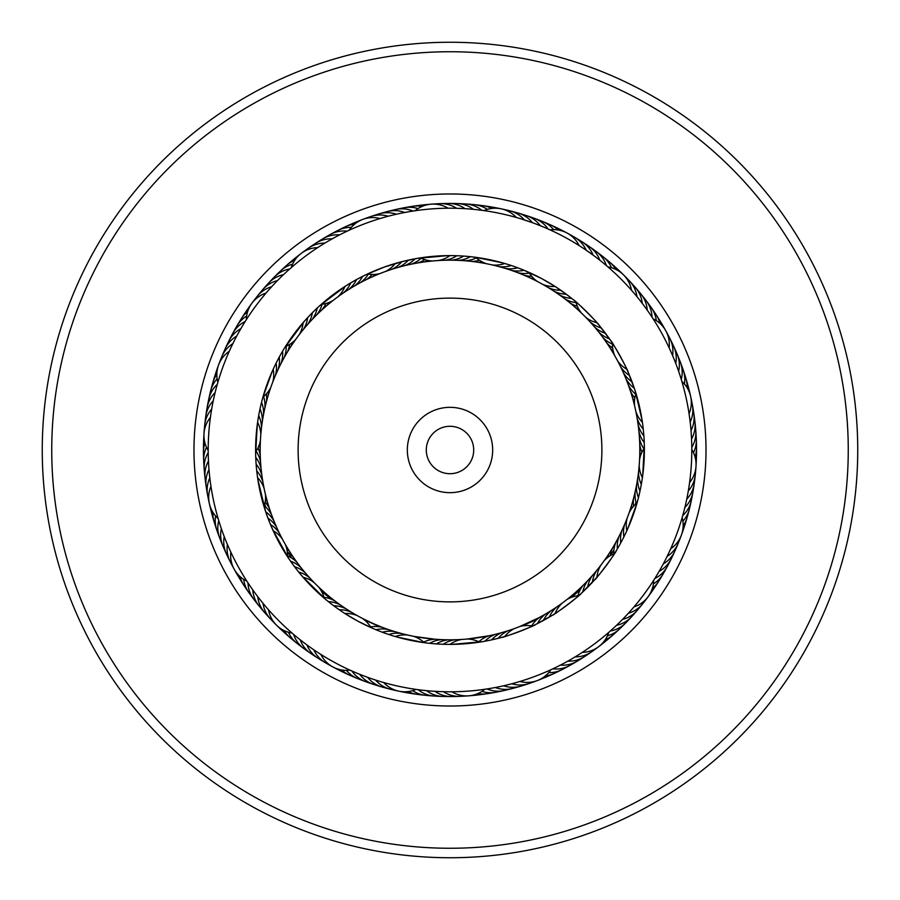 <?xml version="1.0" encoding="UTF-8"?>
<svg xmlns="http://www.w3.org/2000/svg" width="900" height="900" viewBox="0 0 900 900"><rect width="100%" height="100%" fill="white"/><g stroke="black" fill="none" stroke-linecap="round" stroke-linejoin="round"><path stroke-width="1.35" d="M260.179 450A189.821 189.821 0 0 1 450 260.179A189.821 189.821 0 0 1 639.821 450A189.821 189.821 0 0 1 450 639.821A189.821 189.821 0 0 1 260.179 450A189.821 189.821 0 0 1 450 260.179A189.821 189.821 0 0 1 639.821 450M407.329 450A42.671 42.671 0 0 0 450 492.671A42.671 42.671 0 0 0 492.671 450A42.671 42.671 0 0 0 450 407.329A42.671 42.671 0 0 0 407.329 450M426.296 450A23.704 23.704 0 0 0 450 473.704A23.704 23.704 0 0 0 473.704 450A23.704 23.704 0 0 0 450 426.296A23.704 23.704 0 0 0 426.296 450M428.31 638.584A28.451 28.451 -43 0 1 428.434 638.584L426.431 638.347M407.723 635.051L406.924 634.86L407.723 635.051M401.276 633.454L400.489 633.24L401.276 633.454A28.451 28.451 -51.1 0 0 388.733 634.477L385.931 633.521M380.756 631.631L382.32 632.227A28.451 28.451 130.9 0 1 394.897 631.643L394.11 631.406A28.451 28.451 132.9 0 1 394.493 631.575A28.451 28.451 0 0 0 394.11 631.395M374.445 629.1L375.986 629.752A28.451 28.451 132.9 0 1 388.586 629.606L387.799 629.336A28.451 28.451 -45.1 0 1 388.17 629.516M381.577 627.053L372.386 623.227M423.619 642.105A28.451 28.451 -45.1 0 1 435.037 639.225L434.205 639.158A28.451 28.451 -43 0 1 434.25 639.169M370.564 626.895A28.451 28.451 -45.1 0 1 382.343 627.345L381.566 627.053A28.451 28.451 -43 0 1 381.938 627.255M374.243 624.049L376.043 624.814M375.12 624.42L374.108 623.981M363.285 618.851L373.657 623.79M371.317 622.744L363.218 618.817M441.248 639.664A28.451 28.451 -45.1 0 0 440.831 639.596L441.664 639.63A28.451 28.451 132.9 0 0 429.615 643.32L427.95 643.129M448.29 639.81L447.469 639.799A28.451 28.451 0 0 1 447.874 639.855A28.451 28.451 132.9 0 0 447.469 639.799L448.301 639.81A28.451 28.451 130.9 0 0 436.387 643.905L433.429 643.68M454.095 639.776L454.939 639.754L454.095 639.776A28.451 28.451 130.9 0 1 454.522 639.821M473.299 638.381L475.886 638.044A28.451 28.451 106.2 0 0 475.47 638.156A28.451 28.451 108.2 0 0 475.065 638.156M481.624 637.166A28.451 28.451 0 0 1 482.04 637.144A28.451 28.451 106.2 0 0 481.624 637.166L482.445 637.02A189.821 189.821 0 0 1 467.348 639.023L488.97 635.771A28.451 28.451 -77.8 0 0 478.811 641.756M488.565 635.906A28.451 28.451 -75.8 0 0 488.149 635.94L488.959 635.771M494.629 634.5L495.439 634.298A28.451 28.451 100.2 0 0 484.92 641.227A28.451 28.451 0 0 1 495.439 634.298L494.629 634.5A28.451 28.451 -77.8 0 1 495.045 634.444M501.851 632.599L501.053 632.824A28.451 28.451 0 0 1 501.469 632.756A28.451 28.451 100.2 0 0 501.053 632.824L501.851 632.599A28.451 28.451 98.2 0 0 491.58 639.889L482.625 641.633L452.07 644.377M507.825 630.855A28.451 28.451 98.2 0 0 507.409 630.923L508.196 630.675A28.451 28.451 -83.8 0 0 498.195 638.314L491.58 639.889M520.976 626.051L528.176 622.98M533.171 620.629L536.209 619.11M461.565 639.461A189.821 189.821 0 0 1 460.733 639.518L461.565 639.461A28.451 28.451 0 0 0 449.978 644.389L447.007 644.366M507.409 630.923L508.207 630.675M514.114 628.717A28.451 28.451 -83.8 0 0 513.697 628.808L514.485 628.526A28.451 28.451 0 0 0 504.754 636.514L498.195 638.314M537.368 623.644A28.451 28.451 0 0 1 545.512 614.036L545.512 614.036A28.451 28.451 100.2 0 0 537.368 623.644L532.496 626.018A28.451 28.451 0 0 0 519.919 626.467L538.988 617.67A28.451 28.451 -75.8 0 1 539.37 617.524M533.239 620.595L529.819 622.226M525.161 624.296L523.868 624.859M418.309 637.155L417.634 637.043M351.529 612.281L350.876 611.887M345.949 608.76L345.251 608.299L345.949 608.76A28.451 28.451 163.7 0 0 333.709 605.768L327.071 600.581M351.18 612.124A28.451 28.451 163.7 0 0 350.854 611.865L351.562 612.293A28.451 28.451 -18.3 0 0 339.233 609.739L333.832 605.857M370.991 627.604A28.451 28.451 0 0 0 362.407 618.401L362.801 618.604M401.456 691.717A246.544 246.544 0 0 1 208.282 401.456A246.544 246.544 0 0 1 498.544 208.282A246.544 246.544 0 0 1 691.717 498.544A246.544 246.544 0 0 1 401.456 691.717A246.544 246.544 0 0 0 691.717 498.544A246.544 246.544 0 0 0 498.544 208.282M369.72 849.758A407.734 407.734 0 0 1 50.242 369.72A407.734 407.734 0 0 1 530.28 50.242A407.734 407.734 0 0 1 849.758 530.28A407.734 407.734 0 0 1 369.72 849.758M371.588 840.465A398.261 398.261 0 0 1 59.535 371.588A398.261 398.261 0 0 1 528.413 59.535A398.261 398.261 0 0 1 840.465 528.413A398.261 398.261 0 0 1 371.588 840.465M644.276 306.045L642.229 303.311A28.451 28.451 180 0 0 632.216 284.355M571.646 298.384A28.451 28.451 0 0 1 559.53 294.975A28.451 28.451 -30.7 0 0 571.646 298.384L573.536 299.914C572.918 298.069 600.716 325.586 598.916 325.058L610.808 340.785C610.74 338.839 629.651 373.084 628.076 372.06L635.062 390.499L642.116 420.356M635.602 295.02L636.975 296.685A28.451 28.451 -2 0 0 629.505 281.002M630.067 288.63L631.508 290.239A28.451 28.451 0 0 0 607.995 266.951M607.567 266.591L609.514 268.279M639.562 459.709A28.451 28.451 0 0 1 644.377 448.076L644.254 442.665A28.451 28.451 34.8 0 1 638.887 431.269A28.451 28.451 0 0 0 644.254 442.665M690.829 428.344L691.009 430.526A28.451 28.451 -147.2 0 0 692.842 409.162M644.074 438.907L643.871 435.881A28.451 28.451 32.8 0 1 638.123 424.676M690.548 425.486L690.188 422.111A28.451 28.451 30.8 0 0 691.268 400.702M643.567 432.135L643.264 429.109A28.451 28.451 -149.2 0 1 637.121 418.118M688.725 411.57L689.062 413.73A28.451 28.451 0 0 0 690.649 396.439M681.705 380.858L682.425 383.344M642.825 425.374L642.409 422.359A28.451 28.451 0 0 1 635.895 411.593M634.309 388.226A28.451 28.451 0 0 1 625.961 378.799A28.451 28.451 2 0 0 634.309 388.226L635.062 390.499M648.09 596.768A28.451 28.451 0 0 0 653.67 580.32L654.795 578.543A28.451 28.451 69.5 0 0 667.294 566.471M600.773 565.324A28.451 28.451 0 0 0 596.903 577.305L594.911 579.566C594.63 581.434 617.906 549.99 616.174 550.868L617.377 548.842A28.451 28.451 67.5 0 1 619.031 536.366A28.451 28.451 0 0 0 617.377 548.842M661.68 566.876L663.278 563.918A28.451 28.451 -114.5 0 0 676.373 546.941M619.268 545.569L620.73 542.936A28.451 28.451 65.5 0 1 621.945 530.404M665.64 559.395L667.136 556.391A28.451 28.451 63.5 0 0 679.613 538.965M622.508 539.595L623.88 536.906A28.451 28.451 -116.5 0 1 624.656 524.34M669.33 551.79L670.725 548.741A28.451 28.451 0 0 0 682.133 517.669L681.39 520.178M625.534 533.509L626.805 530.775A28.451 28.451 0 0 1 627.143 518.186M629.145 512.741A28.451 28.451 0 0 1 637.043 502.931L627.649 528.908M564.919 662.749L567.832 661.14A28.451 28.451 -81.8 0 0 588.026 653.929M596.903 577.305L581.029 593.584C582.941 593.246 551.756 616.849 552.544 615.139L535.286 624.679C537.21 624.893 500.636 638.752 501.874 637.335L504.754 636.514M577.069 655.717L575.145 656.899A28.451 28.451 96.2 0 0 595.069 648.979M584.179 651.15L582.3 652.399A28.451 28.451 0 0 0 608.704 632.43L611.955 629.55M609.188 632.002L607.241 633.69M437.254 691.459L434.97 691.335A28.451 28.451 -49.1 0 0 455.861 696.184M445.702 691.762L443.419 691.706A28.451 28.451 128.9 0 0 464.468 695.824M440.213 644.141L443.171 644.265A28.451 28.451 -51.1 0 1 454.928 639.754M454.162 691.762L451.879 691.796A28.451 28.451 0 0 0 484.875 689.265L489.206 688.601M485.55 689.175L482.996 689.535M467.348 639.023A28.451 28.451 0 0 1 479.554 642.127L482.625 641.633M267.401 608.501L268.504 609.773A28.451 28.451 0 0 0 292.016 633.06L293.614 634.421A28.451 28.451 167.7 0 0 307.451 650.801M298.856 638.741L300.161 639.776A28.451 28.451 0 0 0 314.561 655.661A28.451 28.451 -14.3 0 1 300.161 639.776M304.267 642.949L306.889 644.895A28.451 28.451 -16.3 0 0 321.829 660.262M337.241 608.344L339.233 609.739M369.81 682.83A28.451 28.451 134.9 0 1 355.455 675.225A28.451 28.451 -45.1 0 1 351.923 671.018L348.356 669.398M319.466 653.535L320.861 654.424A28.451 28.451 0 0 0 349.976 670.14M524.025 270.259A28.451 28.451 0 0 1 511.425 270.394A28.451 28.451 -30.7 0 0 524.025 270.259L542.126 278.831A194.389 194.389 0 0 0 278.831 357.874A194.389 194.389 0 0 0 357.874 621.169L344.88 613.519A28.451 28.451 0 0 1 357.3 615.634M223.65 535.05L224.235 536.591A28.451 28.451 16.4 0 0 228.499 557.595M226.766 542.903L227.396 544.421A28.451 28.451 -165.6 0 0 232.403 565.279M230.153 550.654L230.839 552.15A28.451 28.451 0 0 0 246.836 581.119M247.905 582.75L245.846 579.577M261.956 400.77L261.551 402.311A28.451 28.451 -128.9 0 1 263.486 414.754A28.451 28.451 0 0 0 261.551 402.311M213.593 399.195L213.266 400.781A28.451 28.451 49.1 0 0 205.493 420.761M260.347 407.374L259.999 408.926A28.451 28.451 -130.9 0 1 262.361 421.301M211.961 407.498L211.691 409.095A28.451 28.451 -132.9 0 0 204.615 429.334M258.975 414.022L258.683 415.598A28.451 28.451 47.1 0 1 261.472 427.882M210.623 415.845L210.398 417.442A28.451 28.451 0 0 0 208.204 450.473M208.215 452.452L208.204 448.661M257.827 420.728L257.591 422.314A28.451 28.451 0 0 1 260.82 434.486M260.438 440.28A28.451 28.451 0 0 1 255.623 451.912L255.645 453.791M284.636 273.589L283.477 274.68A28.451 28.451 0 0 0 265.714 286.673A28.451 28.451 83.9 0 1 283.477 274.68M278.561 279.484L277.447 280.609A28.451 28.451 81.8 0 0 260.111 293.22M272.7 285.581L271.631 286.74A28.451 28.451 -100.2 0 0 254.745 299.947M267.064 291.881L266.04 293.074A28.451 28.451 0 0 0 246.33 319.669L245.194 321.469A28.451 28.451 53.1 0 0 240.525 324.36A28.451 28.451 -126.9 0 0 230.951 337.5M394.054 214.763L396.428 214.211A28.451 28.451 114.6 0 0 375.019 215.438M391.804 269.325A28.451 28.451 112.6 0 0 401.816 261.675L417.24 258.39L447.795 255.623M385.864 216.866L388.215 216.225A28.451 28.451 -67.4 0 0 366.863 218.205M381.566 218.081L380.081 218.531A28.451 28.451 0 0 0 349.132 230.243M347.276 231.109L350.719 229.523M365.76 274.815L384.334 267.041L404.572 261M551.554 230.558L548.089 228.994A28.451 28.451 -28.7 0 0 530.201 217.181M522.056 219.184L532.406 222.683A28.451 28.451 147.3 0 0 513.731 212.141M520.324 268.774L517.691 267.784A28.451 28.451 -32.7 0 1 505.114 268.358M527.366 220.916L524.408 219.938A28.451 28.451 -34.7 0 0 505.384 210.06M513.945 266.434L511.279 265.523A28.451 28.451 145.3 0 1 498.724 266.546M674.977 361.384L675.754 363.397A28.451 28.451 0 0 0 676.249 357.919A28.451 28.451 180 0 0 671.49 342.394M671.738 353.576L672.592 355.556A28.451 28.451 178 0 0 672.896 350.066A28.451 28.451 -2 0 0 667.597 334.71M652.849 318.397L654.244 320.569M668.239 345.881L669.15 347.839A28.451 28.451 0 0 0 665.809 330.795M683.303 513.517L682.425 516.69M688.68 488.734L688.32 490.894A28.451 28.451 -149.2 0 0 691.538 486.439A28.451 28.451 30.8 0 0 695.385 470.655M691.796 448.92L691.796 451.507M689.884 480.364L689.602 482.535A28.451 28.451 0 0 0 691.796 449.516M644.321 445.039L642.69 475.673M582.761 591.986A28.451 28.451 0 0 1 587.857 580.477A28.451 28.451 67.5 0 0 582.761 591.986L578.734 595.654A28.451 28.451 0 0 0 566.786 599.636M618.131 623.779L616.534 625.309A28.451 28.451 67.5 0 0 621.776 623.666A28.451 28.451 0 0 0 631.62 616.725A28.451 28.451 -112.5 0 1 621.776 623.666M623.734 618.176L622.553 619.38A28.451 28.451 65.5 0 0 627.739 617.558A28.451 28.451 -114.5 0 0 639.9 606.769M629.505 612L628.38 613.249A28.451 28.451 -116.5 0 0 633.488 611.235A28.451 28.451 63.5 0 0 645.266 600.041M655.492 577.429L652.624 581.951M635.062 605.633L633.971 606.915A28.451 28.451 0 0 0 648.079 596.779M497.52 687.082L495.315 687.51A28.451 28.451 100.2 0 0 500.614 688.961A28.451 28.451 0 0 0 512.651 688.444A28.451 28.451 -79.8 0 1 500.614 688.961M513.979 683.179L511.796 683.764A28.451 28.451 -83.8 0 0 517.196 684.844A28.451 28.451 96.2 0 0 533.149 681.784M551.475 669.476L549.135 670.545M522.09 680.805L519.941 681.469A28.451 28.451 0 0 0 550.89 669.746L554.827 667.901M386.28 687.859A28.451 28.451 -49.1 0 1 371.43 681.289A28.451 28.451 130.9 0 1 367.605 677.329L359.707 674.314A28.451 28.451 132.9 0 0 363.386 678.398A28.451 28.451 0 0 0 373.793 684.461A28.451 28.451 -47.1 0 1 363.386 678.398M373.984 679.534L375.604 680.074A28.451 28.451 -51.1 0 0 379.564 683.887A28.451 28.451 128.9 0 0 394.639 689.94M416.745 689.501L414.191 689.13M382.05 682.054L383.692 682.526A28.451 28.451 0 0 0 416.07 689.411L420.412 689.985M413.404 636.255A28.451 28.451 0 0 1 424.238 642.679L397.238 637.087M290.565 561.206A28.451 28.451 0 0 1 301.23 567.889A28.451 28.451 165.7 0 0 290.565 561.206L287.516 556.695A28.451 28.451 0 0 0 285.266 544.309M251.809 588.51L252.776 589.883A28.451 28.451 165.7 0 0 253.654 595.316A28.451 28.451 0 0 0 259.132 606.049A28.451 28.451 -14.3 0 1 253.654 595.316M305.449 573.019A28.451 28.451 163.7 0 0 294.548 566.707L289.631 559.856M256.77 595.361L257.782 596.7A28.451 28.451 163.7 0 0 258.851 602.089A28.451 28.451 -16.3 0 0 267.795 615.656M309.836 578.002A28.451 28.451 -18.3 0 0 298.721 572.074L293.569 565.391M261.968 602.021L263.025 603.326A28.451 28.451 -18.3 0 0 264.296 608.681A28.451 28.451 161.7 0 0 273.701 621.923M314.392 582.817A28.451 28.451 0 0 0 303.086 577.283L297.697 570.791M293.479 634.309L290.61 631.834M325.575 599.355L302.017 576.045M208.384 459.405L208.451 461.048A28.451 28.451 -161.6 0 0 206.269 466.088A28.451 28.451 0 0 0 205.065 478.08A28.451 28.451 18.4 0 1 206.269 466.088M208.856 467.843L208.991 469.485A28.451 28.451 -163.6 0 0 206.977 474.604A28.451 28.451 16.4 0 0 207.157 490.849M209.632 476.269L209.812 477.9A28.451 28.451 14.4 0 0 207.979 483.086A28.451 28.451 -165.6 0 0 208.744 499.32M218.689 520.459L217.62 516.825M210.701 484.65L210.938 486.281A28.451 28.451 0 0 0 218.138 518.591M265.691 511.762A28.451 28.451 0 0 1 274.039 521.19A28.451 28.451 -161.6 0 0 265.691 511.762L257.906 479.779M280.035 355.68L282.611 351.169A28.451 28.451 -128.9 0 1 280.957 363.645A28.451 28.451 0 0 0 282.611 351.169M276.84 361.676L280.665 354.544M217.316 384.244L218.104 381.51M270.844 387.27A28.451 28.451 0 0 1 262.957 397.08L272.295 371.216M362.621 276.356A28.451 28.451 0 0 1 354.476 285.964A28.451 28.451 -96.1 0 0 362.621 276.356L367.515 273.983A28.451 28.451 0 0 0 380.093 273.521M341.021 234.157L339.604 234.877A28.451 28.451 -96.1 0 0 334.114 234.979A28.451 28.451 0 0 0 322.706 238.86M348.806 289.406A28.451 28.451 -98.2 0 0 356.603 279.517L364.016 275.659M333.54 238.095L332.156 238.86A28.451 28.451 -98.2 0 0 326.666 239.153A28.451 28.451 81.8 0 0 311.963 246.071M343.249 293.04A28.451 28.451 79.8 0 0 350.696 282.892L357.975 278.775M326.205 242.291L324.844 243.112A28.451 28.451 79.8 0 0 319.365 243.596A28.451 28.451 -100.2 0 0 304.92 251.032M337.826 296.876A28.451 28.451 0 0 0 344.914 286.459L352.046 282.094M289.777 268.909L292.635 266.423M319.016 246.746L317.689 247.612A28.451 28.451 0 0 0 291.285 267.581M319.826 305.64L346.241 285.626M479.419 209.993L483.952 210.6A28.451 28.451 0 0 1 516.319 217.474L513.945 216.81M462.577 208.53L465.007 208.665A28.451 28.451 -65.4 0 0 460.238 205.942A28.451 28.451 114.6 0 0 444.127 203.816M459.652 255.847L463.601 256.084A28.451 28.451 -65.4 0 1 451.688 260.19M454.129 208.237L456.559 208.294A28.451 28.451 112.6 0 0 451.699 205.74A28.451 28.451 -67.4 0 0 435.521 204.176M414.281 210.859L416.835 210.487M445.669 208.237L448.11 208.204A28.451 28.451 0 0 0 415.114 210.735L410.625 211.433M604.901 264.33L607.309 266.366M598.309 259.031L599.827 260.213A28.451 28.451 -30.7 0 0 597.454 255.263A28.451 28.451 0 0 0 589.174 246.499A28.451 28.451 149.3 0 1 597.454 255.263M554.04 291.24A28.451 28.451 -32.7 0 0 566.28 294.221L573.84 300.161M372.69 628.357L357.874 621.169A194.389 194.389 0 0 0 621.169 542.126A194.389 194.389 0 0 0 542.126 278.831L555.109 286.481L568.519 295.92M570.724 235.373A28.451 28.451 -34.7 0 1 583.481 245.43A28.451 28.451 145.3 0 1 586.204 250.211L595.597 256.95M483.086 210.476L485.64 210.847M507.488 264.308L504.787 263.498A28.451 28.451 0 0 1 492.277 264.949M486.608 263.745A28.451 28.451 0 0 1 475.774 257.332L502.627 262.879M276.637 527.299A28.451 28.451 -163.6 0 0 267.964 518.175L265.185 510.233M282.465 539.224A28.451 28.451 0 0 0 273.173 530.73L269.843 523.001M307.665 324.416A28.451 28.451 -98.2 0 0 312.368 312.728L318.397 306.934M299.239 334.665A28.451 28.451 0 0 0 303.109 322.684L308.723 316.485M256.016 462.521L256.129 464.141A28.451 28.451 -163.6 0 1 261.877 475.335M257.366 476.044L257.591 477.652A28.451 28.451 0 0 1 264.116 488.419M273.859 367.785L273.184 369.236A28.451 28.451 0 0 1 272.846 381.825M452.858 255.634L450.011 255.611A28.451 28.451 0 0 1 438.424 260.539M432.641 260.977A28.451 28.451 0 0 1 420.435 257.873L417.24 258.39M472.534 256.928L470.374 256.68A28.451 28.451 -63.4 0 1 458.325 260.37A28.451 28.451 0 0 0 470.374 256.68M277.425 360.529L277.043 361.26M256.567 469.294L256.736 470.902A28.451 28.451 14.4 0 1 262.879 481.894M255.701 455.726L255.746 457.346A28.451 28.451 -161.6 0 1 261.113 468.743A28.451 28.451 0 0 0 255.746 457.346M284.434 348.154L304.132 321.502M303.368 329.468A28.451 28.451 79.8 0 0 307.654 317.621L313.47 311.625M317.25 308.002A28.451 28.451 0 0 1 312.142 319.511A28.451 28.451 -96.1 0 0 317.25 308.002L321.255 304.358A28.451 28.451 0 0 0 333.202 300.375M255.645 453.803L257.299 424.463M288.551 558.259L272.509 529.256M279.439 533.317A28.451 28.451 14.4 0 0 270.45 524.498L267.401 516.656M328.343 601.605A28.451 28.451 0 0 1 340.459 605.025A28.451 28.451 165.7 0 0 328.343 601.605L324.169 598.163A28.451 28.451 0 0 0 318.521 586.901M342.428 611.91L336.825 608.04M645.975 308.374L649.192 312.93M562.376 664.099L557.404 666.63M424.845 690.491L423.27 690.311M679.736 374.591L678.645 371.34A28.451 28.451 2 0 0 679.331 365.895A28.451 28.451 0 0 0 677.104 354.049A28.451 28.451 -178 0 1 679.331 365.895M684.045 510.739L684.877 507.454A28.451 28.451 34.8 0 0 688.399 503.224A28.451 28.451 0 0 0 692.921 492.064A28.451 28.451 -145.2 0 1 688.399 503.224M686.025 502.515L686.745 499.196A28.451 28.451 32.8 0 0 690.109 494.865A28.451 28.451 -147.2 0 0 694.508 479.216M500.344 686.498L503.595 685.789A28.451 28.451 98.2 0 0 508.939 687.049A28.451 28.451 -81.8 0 0 524.993 684.551M335.407 662.918A241.796 241.796 0 0 0 662.918 564.592A241.796 241.796 0 0 0 564.592 237.083A241.796 241.796 0 0 0 237.083 335.407A241.796 241.796 0 0 0 335.407 662.918M581.749 247.252L579.127 245.565A28.451 28.451 0 0 0 567.101 233.044M476.561 209.666L473.434 209.34A28.451 28.451 -63.4 0 0 468.754 206.449A28.451 28.451 0 0 0 457.065 203.558M230.602 348.356L229.275 351.281A28.451 28.451 0 0 0 217.856 382.343M234.292 340.751L232.864 343.62A28.451 28.451 47.1 0 0 228.51 346.995A28.451 28.451 -132.9 0 0 220.376 361.046M238.241 333.281L236.711 336.094A28.451 28.451 -130.9 0 0 232.256 339.311A28.451 28.451 49.1 0 0 223.627 353.081M242.449 325.946L240.829 328.702A28.451 28.451 -128.9 0 0 236.25 331.762A28.451 28.451 0 0 0 228.769 341.201A28.451 28.451 51.1 0 1 236.25 331.762M535.331 223.763L543.184 226.879M402.311 212.951L407.79 211.916M244.417 322.718L247.286 318.184M215.516 390.971L215.91 389.43M220.815 527.074L220.32 525.577M609.446 338.805A28.451 28.451 0 0 1 598.781 332.123A28.451 28.451 2 0 0 609.446 338.805L610.808 340.785M637.852 499.973L638.449 497.678A28.451 28.451 34.8 0 1 636.514 485.235A28.451 28.451 0 0 0 638.449 497.678M640.755 487.373L641.317 484.391A28.451 28.451 -149.2 0 1 638.528 472.106M392.377 635.648L395.224 636.514A28.451 28.451 0 0 1 407.734 635.051M641.947 480.679L642.409 477.675A28.451 28.451 0 0 1 639.18 465.502M639.337 494.021L640.001 491.051A28.451 28.451 32.8 0 1 637.639 478.688M635.962 393.401A28.451 28.451 0 0 0 634.624 405.923M681.874 381.431A28.451 28.451 0 0 1 690.649 396.416M694.125 417.679A28.451 28.451 -145.2 0 1 691.549 438.964A28.451 28.451 0 0 0 694.125 417.679M639.428 437.884A28.451 28.451 -143.2 0 0 643.905 448.774M695.104 426.24A28.451 28.451 36.8 0 1 691.785 447.412M639.742 444.51A28.451 28.451 -141.2 0 0 641.981 452.137M695.779 434.824A28.451 28.451 38.8 0 1 693.506 452.711M639.81 451.147A28.451 28.451 40.8 0 0 640.631 455.456A28.451 28.451 0 0 1 639.81 451.147M696.161 443.419A28.451 28.451 -139.2 0 1 695.059 457.02A28.451 28.451 0 0 0 696.161 443.419M639.653 457.785A28.451 28.451 42.8 0 0 639.742 458.752M696.24 452.036A28.451 28.451 -137.2 0 1 695.88 461.351M693.337 487.755A28.451 28.451 -145.2 0 1 692.933 492.041A28.451 28.451 0 0 0 693.337 487.755M682.717 515.621A28.451 28.451 -143.2 0 0 686.396 511.526A28.451 28.451 36.8 0 0 691.875 496.238M635.175 491.726A28.451 28.451 -143.2 0 0 636.401 503.449M682.875 521.201A28.451 28.451 -141.2 0 0 684.09 519.761A28.451 28.451 38.8 0 0 690.109 504.664M633.6 498.184A28.451 28.451 -141.2 0 0 633.611 506.137M631.8 504.574A28.451 28.451 40.8 0 0 631.384 508.95A28.451 28.451 0 0 1 631.8 504.574M687.195 517.241A28.451 28.451 0 0 0 688.05 513.023A28.451 28.451 -139.2 0 1 683.156 525.769A28.451 28.451 0 0 0 687.184 517.264M629.786 510.896A28.451 28.451 42.8 0 0 629.595 511.864M685.699 521.314A28.451 28.451 -137.2 0 1 682.729 530.156M562.163 603.135A28.451 28.451 0 0 0 555.075 613.541M285.446 346.522A28.451 28.451 0 0 0 295.785 339.334M385.526 271.474A28.451 28.451 0 0 0 395.257 263.475M575.842 301.849A28.451 28.451 0 0 0 581.49 313.099M585.619 317.194A28.451 28.451 0 0 0 596.925 322.729M614.565 553.466A28.451 28.451 0 0 0 604.226 560.655M264.037 506.61A28.451 28.451 0 0 0 265.376 494.089M528.998 272.385A28.451 28.451 0 0 0 537.581 281.599M542.689 284.355A28.451 28.451 0 0 0 555.109 286.481M550.001 229.849A28.451 28.451 0 0 1 567.079 233.032M612.484 343.294A28.451 28.451 0 0 0 614.722 355.68M617.535 360.765A28.451 28.451 0 0 0 626.827 369.259M653.153 318.87A28.451 28.451 0 0 1 665.798 330.772M556.74 606.96A28.451 28.451 -83.8 0 0 549.293 617.119M329.265 664.616A28.451 28.451 161.7 0 1 325.395 662.726M325.373 662.726A28.451 28.451 161.7 0 1 313.785 649.778M590.175 322.009A28.451 28.451 178 0 0 601.29 327.938M626.31 278.089A28.451 28.451 -2 0 1 629.494 280.991M551.183 610.594A28.451 28.451 98.2 0 0 543.386 620.482M398.16 267.401A28.451 28.451 -65.4 0 0 408.431 260.111M594.562 326.993A28.451 28.451 0 0 0 605.464 333.304M672.84 554.794A28.451 28.451 -112.5 0 1 659.171 571.309A28.451 28.451 0 0 0 672.84 554.794M580.815 658.631A28.451 28.451 -79.8 0 1 560.385 665.134A28.451 28.451 0 0 0 580.815 658.631M447.244 696.24A28.451 28.451 -47.1 0 1 426.544 690.66A28.451 28.451 0 0 0 447.244 696.24M224.876 549.788A28.451 28.451 18.4 0 1 221.344 528.637A28.451 28.451 0 0 0 224.876 549.788M206.662 412.234A28.451 28.451 51.1 0 1 215.134 392.535A28.451 28.451 0 0 0 206.662 412.234M404.572 265.702A28.451 28.451 -63.4 0 0 415.091 258.773A28.451 28.451 0 0 1 404.572 265.702M383.265 212.963A28.451 28.451 116.6 0 1 404.696 212.479A28.451 28.451 0 0 0 383.265 212.963M522.011 214.515A28.451 28.451 149.3 0 1 540.304 225.697A28.451 28.451 0 0 0 522.011 214.515M637.898 290.835A28.451 28.451 -178 0 1 647.235 310.129A28.451 28.451 0 0 0 637.898 290.835M615.915 542.216A28.451 28.451 -110.5 0 0 613.789 553.793M669.038 562.523A28.451 28.451 69.5 0 1 667.294 566.46M539.719 617.276A28.451 28.451 -77.8 0 0 531.664 625.871M573.435 663.075A28.451 28.451 102.2 0 1 552.791 668.857M438.637 695.992A28.451 28.451 134.9 0 1 418.151 689.692M335.104 601.099A28.451 28.451 -12.3 0 0 323.955 597.341M271.654 514.991A28.451 28.451 20.4 0 0 264.296 505.811M221.524 541.856A28.451 28.451 -159.6 0 1 219.679 537.952M219.679 537.941A28.451 28.451 -159.6 0 1 218.734 520.594M264.825 408.262A28.451 28.451 53.1 0 0 263.61 396.551M208.136 403.751A28.451 28.451 -126.9 0 1 217.282 384.356M316.789 314.775A28.451 28.451 85.9 0 0 322.088 304.267M271.53 280.327A28.451 28.451 -94.1 0 1 289.71 268.965M411.053 264.218A28.451 28.451 118.6 0 0 421.189 258.244M391.59 210.78A28.451 28.451 -61.4 0 1 413.032 211.039M517.669 272.655A28.451 28.451 151.3 0 0 529.436 273.105M602.809 337.387A28.451 28.451 -176 0 0 612.461 344.137M643.342 297.495A28.451 28.451 4 0 1 652.005 317.104M612.585 547.965A28.451 28.451 -108.5 0 0 610.38 555.413M664.976 570.105A28.451 28.451 71.5 0 1 653.389 583.931M533.801 620.314A28.451 28.451 -75.8 0 0 531.608 621.889M565.909 667.26A28.451 28.451 104.2 0 1 562.23 669.51M562.219 669.521A28.451 28.451 104.2 0 1 548.685 672.626M430.054 695.441A28.451 28.451 137 0 1 425.745 695.34M425.723 695.34A28.451 28.451 137 0 1 412.661 690.637M329.895 596.992A28.451 28.451 -10.3 0 0 325.665 594.765M300.521 645.694A28.451 28.451 169.7 0 1 288.484 632.25M269.494 508.725A28.451 28.451 22.4 0 0 265.185 502.031M218.453 533.812A28.451 28.451 -157.6 0 1 216.754 529.852M216.743 529.83A28.451 28.451 -157.6 0 1 215.595 516.004M266.4 401.805A28.451 28.451 55.1 0 0 266.389 393.863M209.903 395.325A28.451 28.451 -124.9 0 1 217.125 378.799M321.604 310.196A28.451 28.451 87.9 0 0 325.89 303.502M277.571 274.196A28.451 28.451 -92.1 0 1 292.59 264.195M417.566 262.98A28.451 28.451 120.6 0 0 424.8 259.661M399.994 208.879A28.451 28.451 -59.4 0 1 404.156 207.765M404.179 207.754A28.451 28.451 -59.4 0 1 418.027 208.586M523.834 275.13A28.451 28.451 153.3 0 0 531.697 276.255M538.29 220.118A28.451 28.451 -26.7 0 1 553.624 229.624M606.656 342.799A28.451 28.451 -174 0 0 612.664 348.007M648.551 304.346A28.451 28.451 6 0 1 656.314 320.636M609.064 553.59A28.451 28.451 73.5 0 0 607.421 557.663A28.451 28.451 0 0 1 609.064 553.59M660.645 577.553A28.451 28.451 -106.5 0 1 652.365 588.386A28.451 28.451 0 0 0 660.645 577.553M527.794 623.149A28.451 28.451 106.2 0 0 525.791 624.465A28.451 28.451 0 0 1 527.794 623.149M558.248 671.186A28.451 28.451 -73.8 0 1 545.423 675.832A28.451 28.451 0 0 0 558.248 671.186M421.481 694.597A28.451 28.451 -41 0 1 408.184 691.571A28.451 28.451 0 0 0 421.481 694.597M324.832 592.695A28.451 28.451 171.7 0 0 321.03 590.501A28.451 28.451 0 0 1 324.832 592.695M293.771 640.35A28.451 28.451 -8.3 0 1 284.22 630.607A28.451 28.451 0 0 0 293.771 640.35M267.548 502.369A28.451 28.451 -155.6 0 0 265.545 498.476A28.451 28.451 0 0 1 267.548 502.369M215.662 525.668A28.451 28.451 24.4 0 1 212.895 512.314A28.451 28.451 0 0 0 215.662 525.668M268.2 395.415A28.451 28.451 -122.9 0 0 268.627 391.05A28.451 28.451 0 0 1 268.2 395.415M211.961 386.966A28.451 28.451 57.1 0 1 216.844 374.231A28.451 28.451 0 0 0 211.961 386.966M326.565 305.798A28.451 28.451 -90.1 0 0 329.287 302.355A28.451 28.451 0 0 1 326.565 305.798M283.826 268.267A28.451 28.451 89.9 0 1 294.829 260.201A28.451 28.451 0 0 0 283.826 268.267M424.125 261.956A28.451 28.451 -57.4 0 0 428.276 260.528A28.451 28.451 0 0 1 424.125 261.956M408.454 207.281A28.451 28.451 122.6 0 1 422.066 206.438A28.451 28.451 0 0 0 408.454 207.281M529.898 277.819A28.451 28.451 -24.7 0 0 534.161 278.854A28.451 28.451 0 0 1 529.898 277.819M546.278 223.346A28.451 28.451 155.3 0 1 558.18 230.006A28.451 28.451 0 0 0 546.278 223.346M610.301 348.345A28.451 28.451 8 0 0 613.327 351.529A28.451 28.451 0 0 1 610.301 348.345M653.524 311.377A28.451 28.451 -172 0 1 659.947 323.415A28.451 28.451 0 0 0 653.524 311.377M605.34 559.091A28.451 28.451 75.5 0 0 604.89 559.946M656.055 584.842A28.451 28.451 -104.5 0 1 650.711 592.481M521.696 625.759A28.451 28.451 108.2 0 0 520.864 626.242M550.44 674.831A28.451 28.451 -71.8 0 1 541.822 678.375M412.942 693.45A28.451 28.451 -39 0 1 403.774 691.762M319.916 588.24A28.451 28.451 173.7 0 0 319.129 587.666M287.213 634.77A28.451 28.451 -6.3 0 1 280.406 628.391M265.838 495.968A28.451 28.451 -153.6 0 0 265.466 495.056M213.165 517.421A28.451 28.451 26.4 0 1 210.881 508.387M270.214 389.093A28.451 28.451 -120.9 0 0 270.405 388.136M214.301 378.675A28.451 28.451 59.1 0 1 217.271 369.844M331.684 301.567A28.451 28.451 -88.1 0 0 332.359 300.859M290.284 262.575A28.451 28.451 91.9 0 1 297.551 256.748M430.718 261.169A28.451 28.451 -55.4 0 0 431.662 260.933M416.97 205.976A28.451 28.451 124.6 0 1 426.24 205.009M535.871 280.721A28.451 28.451 -22.7 0 0 536.794 281.036M554.141 226.856A28.451 28.451 157.3 0 1 562.466 231.053M613.755 354.015A28.451 28.451 10 0 0 614.363 354.78M658.249 318.577A28.451 28.451 -170 0 1 662.985 326.61M596.644 570.521A28.451 28.451 -116.5 0 0 592.357 582.367M275.344 375.671A28.451 28.451 47.1 0 0 276.12 363.105M445.05 260.246A28.451 28.451 112.6 0 0 456.806 255.735M548.426 287.696A28.451 28.451 145.3 0 0 560.756 290.25M620.55 366.671A28.451 28.451 178 0 0 629.539 375.491M592.335 575.572A28.451 28.451 65.5 0 0 587.644 587.261M278.044 369.608A28.451 28.451 -130.9 0 0 279.259 357.075M593.1 255.094A28.451 28.451 -32.7 0 0 590.558 250.222A28.451 28.451 147.3 0 0 578.149 239.726M623.363 372.69A28.451 28.451 0 0 0 632.036 381.814M634.298 613.316A28.451 28.451 -112.5 0 1 631.631 616.702A28.451 28.451 0 0 0 634.298 613.316M516.746 687.026A28.451 28.451 -79.8 0 1 512.674 688.444A28.451 28.451 0 0 0 516.746 687.026M378 685.485A28.451 28.451 -47.1 0 1 373.815 684.472A28.451 28.451 0 0 0 378 685.485M259.144 606.071A28.451 28.451 0 0 0 262.114 609.188A28.451 28.451 -14.3 0 1 259.144 606.06M205.886 482.332A28.451 28.451 18.4 0 1 205.065 478.103A28.451 28.451 0 0 0 205.886 482.332M227.149 345.218A28.451 28.451 51.1 0 1 228.757 341.224A28.451 28.451 0 0 0 227.149 345.218M322.684 238.882A28.451 28.451 0 0 0 319.174 241.38A28.451 28.451 83.9 0 1 334.114 234.979M457.031 203.558A28.451 28.451 0 0 0 452.734 203.76A28.451 28.451 116.6 0 1 468.754 206.449M585.428 244.339A28.451 28.451 149.3 0 1 589.163 246.487A28.451 28.451 0 0 0 585.428 244.339M675.124 350.201A28.451 28.451 -178 0 1 677.092 354.026A28.451 28.451 0 0 0 675.124 350.201M610.301 631.024A28.451 28.451 -110.5 0 0 615.6 629.561A28.451 28.451 69.5 0 0 628.481 619.661M583.211 585.214A28.451 28.451 -110.5 0 0 577.913 595.744M486.979 688.95A28.451 28.451 -77.8 0 0 492.233 690.592A28.451 28.451 102.2 0 0 508.421 689.22M248.006 582.908A28.451 28.451 -12.3 0 0 248.692 588.364A28.451 28.451 167.7 0 0 256.669 602.516M297.202 562.613A28.451 28.451 -12.3 0 0 287.539 555.874M208.215 452.599A28.451 28.451 20.4 0 0 205.852 457.56A28.451 28.451 -159.6 0 0 204.896 473.782M260.572 462.127A28.451 28.451 20.4 0 0 256.095 451.226M284.085 357.795A28.451 28.451 53.1 0 0 286.211 346.196M347.197 231.143A28.451 28.451 85.9 0 0 341.696 231.053A28.451 28.451 -94.1 0 0 326.554 236.925M360.27 282.724A28.451 28.451 85.9 0 0 368.325 274.129M481.838 210.308A28.451 28.451 118.6 0 0 477.259 207.259A28.451 28.451 -61.4 0 0 461.34 204.007M464.951 260.775A28.451 28.451 118.6 0 0 476.381 257.884M606.375 265.567A28.451 28.451 151.3 0 0 604.17 260.528A28.451 28.451 -28.7 0 0 592.538 249.199M564.885 298.901A28.451 28.451 151.3 0 0 576.056 302.647M681.255 379.384A28.451 28.451 -176 0 0 682.133 373.961A28.451 28.451 4 0 0 678.476 358.132M628.335 384.998A28.451 28.451 -176 0 0 635.704 394.189M607.41 635.805A28.451 28.451 -108.5 0 0 609.221 635.242A28.451 28.451 71.5 0 0 622.44 625.793M578.408 589.793A28.451 28.451 -108.5 0 0 575.37 594.067M481.973 691.403A28.451 28.451 -75.8 0 0 483.795 691.92A28.451 28.451 104.2 0 0 500.017 691.121M482.445 637.02A28.451 28.451 -75.8 0 0 481.871 637.2M346.376 670.365A28.451 28.451 -43 0 0 347.636 671.783A28.451 28.451 137 0 0 361.721 679.883M376.178 624.87A28.451 28.451 -43 0 0 374.22 624.386M243.686 579.364A28.451 28.451 -10.3 0 0 243.979 581.231A28.451 28.451 169.7 0 0 251.449 595.665M293.355 557.201A28.451 28.451 -10.3 0 0 287.696 552.24M206.505 447.289A28.451 28.451 22.4 0 0 205.74 449.021A28.451 28.451 -157.6 0 0 204.221 465.199M260.257 455.501A28.451 28.451 22.4 0 0 258.007 447.863M246.623 316.069A28.451 28.451 55.1 0 0 245.036 317.115A28.451 28.451 -124.9 0 0 235.024 329.906M287.415 352.046A28.451 28.451 55.1 0 0 289.642 344.407M351.315 227.374A28.451 28.451 87.9 0 0 349.414 227.396A28.451 28.451 -92.1 0 0 334.08 232.74M366.176 279.697A28.451 28.451 87.9 0 0 372.195 274.466M487.339 209.362A28.451 28.451 120.6 0 0 485.73 208.361A28.451 28.451 -59.4 0 0 469.935 204.559M471.555 261.416A28.451 28.451 120.6 0 0 479.441 260.269M611.505 267.75A28.451 28.451 153.3 0 0 610.695 266.04A28.451 28.451 -26.7 0 0 599.467 254.295M570.094 303.007A28.451 28.451 153.3 0 0 577.339 306.304M684.405 383.996A28.451 28.451 -174 0 0 684.641 382.118A28.451 28.451 6 0 0 681.548 366.176M630.506 391.264A28.451 28.451 -174 0 0 634.815 397.957M573.446 594.191A28.451 28.451 73.5 0 0 570.712 597.645A28.451 28.451 0 0 1 573.446 594.191M616.185 631.721A28.451 28.451 -106.5 0 1 613.181 634.804A28.451 28.451 0 0 0 616.185 631.721M613.17 634.815A28.451 28.451 -106.5 0 1 605.171 639.799A28.451 28.451 0 0 0 613.17 634.826M491.558 692.719A28.451 28.451 -73.8 0 1 477.934 693.562A28.451 28.451 0 0 0 491.558 692.719M370.103 622.181A28.451 28.451 139 0 0 367.853 621.551A28.451 28.451 0 0 1 370.103 622.181M353.745 676.654A28.451 28.451 -41 0 1 349.684 675.202A28.451 28.451 0 0 0 353.745 676.654M349.661 675.202A28.451 28.451 -41 0 1 341.82 669.994A28.451 28.451 0 0 0 349.661 675.202M289.699 551.666A28.451 28.451 171.7 0 0 286.673 548.471A28.451 28.451 0 0 1 289.699 551.666M246.476 588.634A28.451 28.451 -8.3 0 1 240.053 576.585A28.451 28.451 0 0 0 246.476 588.634M260.19 448.864A28.451 28.451 -155.6 0 0 259.358 444.544A28.451 28.451 0 0 1 260.19 448.864M203.839 456.593A28.451 28.451 24.4 0 1 204.941 442.98A28.451 28.451 0 0 0 203.839 456.593M290.936 346.421A28.451 28.451 -122.9 0 0 292.579 342.338A28.451 28.451 0 0 1 290.936 346.421M239.355 322.459A28.451 28.451 57.1 0 1 247.646 311.614A28.451 28.451 0 0 0 239.355 322.459M372.184 276.863A28.451 28.451 -90.1 0 0 375.772 274.32A28.451 28.451 0 0 1 372.184 276.863M341.741 228.825A28.451 28.451 89.9 0 1 354.589 224.179A28.451 28.451 0 0 0 341.741 228.825M478.136 262.282A28.451 28.451 -57.4 0 0 482.535 262.08A28.451 28.451 0 0 1 478.136 262.282M478.507 205.403A28.451 28.451 122.6 0 1 482.805 205.65A28.451 28.451 0 0 0 478.507 205.403M482.827 205.65A28.451 28.451 122.6 0 1 491.816 208.44A28.451 28.451 0 0 0 482.827 205.65M575.156 307.294A28.451 28.451 -24.7 0 0 578.97 309.499A28.451 28.451 0 0 1 575.156 307.294M606.217 259.65A28.451 28.451 155.3 0 1 615.78 269.392A28.451 28.451 0 0 0 606.217 259.65M632.441 397.62A28.451 28.451 8 0 0 634.455 401.524A28.451 28.451 0 0 1 632.441 397.62M684.337 374.321A28.451 28.451 -172 0 1 687.105 387.697A28.451 28.451 0 0 0 684.337 374.321M568.327 598.421A28.451 28.451 75.5 0 0 567.641 599.141M609.727 637.414A28.451 28.451 -104.5 0 1 602.449 643.252M483.053 694.024A28.451 28.451 -71.8 0 1 473.76 694.991M364.14 619.29A28.451 28.451 141 0 0 363.206 618.964M345.87 673.155A28.451 28.451 -39 0 1 341.865 671.558M341.854 671.558A28.451 28.451 -39 0 1 337.534 668.947M286.245 545.996A28.451 28.451 173.7 0 0 285.637 545.22M241.763 581.434A28.451 28.451 -6.3 0 1 237.015 573.39M260.347 442.226A28.451 28.451 -153.6 0 0 260.246 441.248M203.76 447.986A28.451 28.451 26.4 0 1 203.546 443.678M203.546 443.666A28.451 28.451 26.4 0 1 204.12 438.66M294.649 340.92A28.451 28.451 -120.9 0 0 295.11 340.043M243.934 315.18A28.451 28.451 59.1 0 1 246.083 311.434M246.094 311.423A28.451 28.451 59.1 0 1 249.289 307.519M378.281 274.252A28.451 28.451 -88.1 0 0 379.136 273.757M349.537 225.169A28.451 28.451 91.9 0 1 358.178 221.625M484.684 263.374A28.451 28.451 -55.4 0 0 485.674 263.43M487.035 206.55A28.451 28.451 124.6 0 1 496.226 208.237M580.072 311.76A28.451 28.451 -22.7 0 0 580.871 312.334M612.776 265.219A28.451 28.451 157.3 0 1 619.594 271.609M634.163 404.021A28.451 28.451 10 0 0 634.534 404.944M686.835 382.556A28.451 28.451 -170 0 1 688.252 386.629M688.264 386.64A28.451 28.451 -170 0 1 689.119 391.613M601.886 450A151.886 151.886 0 0 0 450 298.114A151.886 151.886 0 0 0 298.114 450A151.886 151.886 0 0 0 450 601.886A151.886 151.886 0 0 0 601.886 450M399.589 701.01A256.028 256.028 0 0 1 198.99 399.589A256.028 256.028 0 0 1 500.411 198.99A256.028 256.028 0 0 1 701.01 500.411A256.028 256.028 0 0 1 399.589 701.01M441.664 639.63A28.451 28.451 0 0 0 429.615 643.32M388.586 629.606A28.451 28.451 0 0 0 375.986 629.752M264.78 504.056L265.77 507.105M287.28 551.599L291.656 558.023M321.368 591.086L331.121 599.153M364.433 619.909L380.666 626.985M413.831 636.401L434.993 639.225M454.151 639.776L454.871 639.765M467.606 639.034L488.205 636.041M522.09 625.984L537.345 619.133M571.264 597.431L580.174 589.883M610.189 555.694L613.935 550.046M635.31 504.416L636.019 502.155"/></g></svg>
